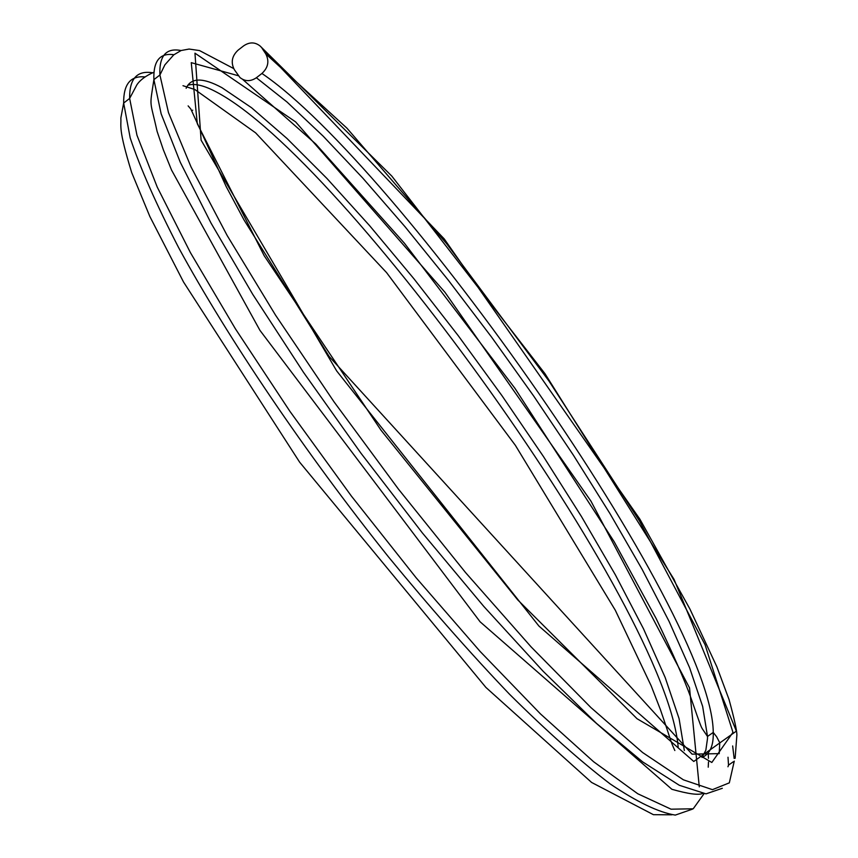 <?xml version="1.0" encoding="UTF-8"?>
<svg xmlns="http://www.w3.org/2000/svg" width="858" height="858" viewBox="0 0 858 858"><rect width="100%" height="100%" fill="white"/><g stroke="black" fill="none" stroke-linecap="round" stroke-linejoin="round"><path stroke-width="1.29" d="M192.696 110.167L191.924 110.757M261.926 73.466L256.37 77.746L287.065 102.059L323.187 136.175L362.848 178.153L405.083 226.791L448.359 280.255L491.559 337.087L533.708 396.064L573.412 455.212L610.049 513.727L642.181 569.455L669.079 621.385L689.564 667.621L702.659 706.466L707.507 736.454L713.255 732.432C712.365 612.097 397.479 165.54 261.926 73.466C268.222 67.621 269.498 61.068 265.733 53.84L346.932 128.164L446.61 243.651L548.884 380.92L639.371 520.795L705.072 644.723L732.979 732.378L711.829 762.472L637.076 718.747L517.685 599.839L381.016 430.223L264.189 255.748L197.297 123.691L191.259 62.655L238.352 75.74M699.281 786.85L689.532 687.912L590.958 501.147L444.937 292.256L295.613 121.89L194.959 53.164L201.104 140.186L336.69 370.956L538.91 626.04L693.768 761.464L736.379 731.123L674.056 579.375L544.927 373.616L391.816 176.105L260.231 46.117C255.083 41.967 249.571 41.87 243.683 45.828L238.149 50.107C231.885 55.931 230.62 62.462 234.341 69.68L239.972 77.542C245.077 81.574 250.547 81.649 256.37 77.746M262.076 48.305L265.733 53.84M242.685 79.408L315.733 143.972L404.397 243.2L514.95 388.331L614.21 541.806L656.155 618.575C673.026 653.817 684.534 680.019 690.679 697.189C701.78 729.354 701.158 726.436 702.112 728.485L707.507 736.475L707.518 738.459L705.834 750.278L701.973 757.442M187.698 85.328C194.294 83.108 203.839 85.317 216.323 91.967C343.468 158.505 666.419 606.66 678.174 747.157M684.341 750.535L679.075 718.575L665.165 677.477L643.5 628.807L615.358 574.817L581.542 516.677L543.425 456.499L502.005 395.731L458.311 335.778L413.953 278.807L369.519 225.568L326.941 178.464L286.969 138.46L251.566 107.743L221.911 87.666C202.788 77.338 190.862 77.552 186.143 88.288M701.994 757.442C709.856 754.161 713.609 745.827 713.255 732.453L716.591 736.7L719.755 742.728L719.219 753.635L692.052 754.15L329.15 356.478L244.069 220.045L226.147 186.497L190.851 109.084L188.127 105.888M173.906 54.73C159.867 52.67 153.196 60.972 153.893 79.644L161.143 113.824L180.287 162.28L211.025 223.091L252.713 294.315L303.517 372.361L360.907 453.142L422.275 532.818L483.805 606.445L543.06 671.192L596.546 723.433L642.631 761.861L679.343 785.295L706.005 793.865L722.318 788.288M727.949 766.762L728.517 765.132L728.002 757.239M732.657 745.945L734.158 758.461M734.266 761.121L729.321 782.85L712.451 789.66L683.397 779.825L642.61 752.52L590.969 707.625L531.123 646.911L465.615 572.64L398.434 489.103L333.912 401.683L275.525 315.133L227.177 235.542L191.012 166.881L168.479 112.623L159.91 74.978C159.095 55.77 166.141 47.619 181.049 50.536M704.032 793.693L693.21 808.794L671.063 809.191L637.762 793.757L593.618 761.743L540.486 713.931L480.223 651.565L415.958 577.573L351.458 496.171L289.897 411.314L235.424 328.839L190.412 252.617L157.239 187.108L136.958 135.21L129.644 98.423C129.354 78.904 136.915 70.345 152.327 72.726M144.702 76.898C130.459 75.601 123.445 84.32 123.659 103.067L130.202 137.923C140.197 167.932 156.36 204.558 178.711 247.78C227.906 338.288 305.416 452.992 388.309 556.692C430.169 607.625 470.57 653.474 509.513 694.229C547.114 731.552 580.705 761.486 610.295 784.019C637.172 802.112 658.837 812.472 675.289 815.1L692.406 809.158M153.893 79.644L159.92 74.978M728.517 765.111L733.322 761.765M153.947 72.222C145.828 75.74 140.133 79.944 136.872 84.835L129.644 98.423L123.659 103.067L120.86 117.975C121.353 126.887 118.018 128.067 131.682 172.544L149.85 216.495L183.537 282.025L299.635 462.172L485.907 687.43L591.591 782.442L653.41 814.682L671.889 814.81M708.225 767.191L708.494 761.968M708.461 758.311L708.29 754.783M233.687 68.554L199.506 50.568L189.103 49.056L181.092 50.525L173.745 54.858L164.908 64.811L159.92 75.011M735.134 758.268L736.893 734.813C736.797 730.083 734.169 718.318 729.032 699.495L716.859 666.773L689.918 609.019L639.875 519.144L444.262 238.942L260.242 46.128M153.893 79.665C149.421 108.859 149.785 98.187 157.078 131.306L163.385 149.882L171.546 170.066L259.931 330.341L480.137 621.835L671.889 789.296C688.116 793.897 698.348 795.302 702.573 793.489M674.849 750.525C669.926 739.843 671.986 743.06 660.285 709.287L651.168 685.799L615.304 610.242L515.379 445.345L386.604 272.651L255.62 132.851L194.916 89.554L182.99 85.703"/></g></svg>
